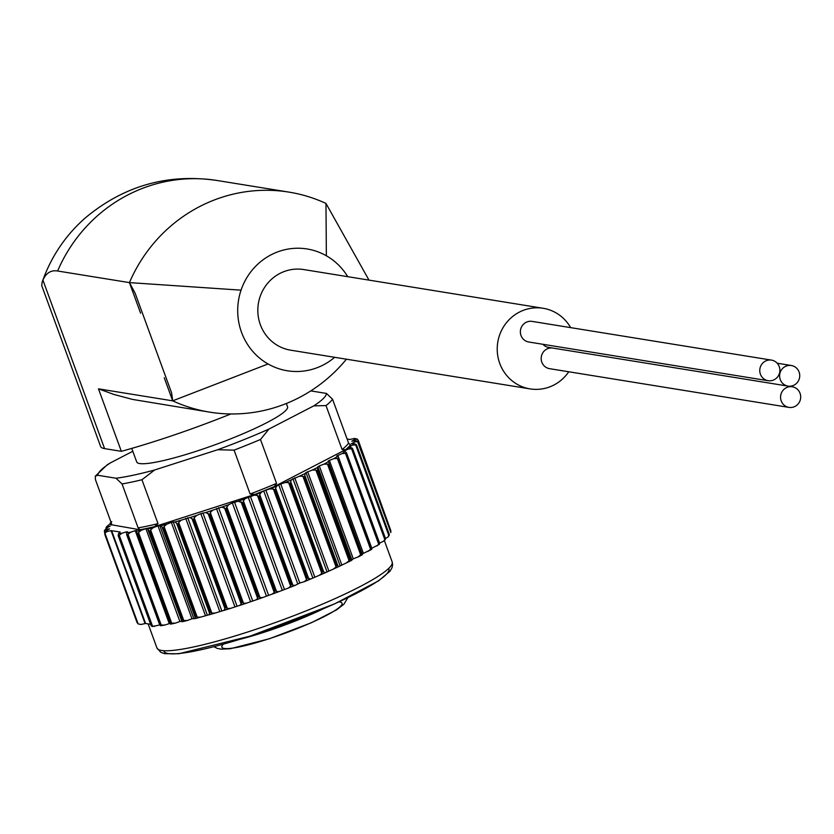 <?xml version="1.0" encoding="UTF-8"?>
<svg xmlns="http://www.w3.org/2000/svg" width="834" height="834" viewBox="0 0 834 834"><rect width="100%" height="100%" fill="white"/><g stroke="black" fill="none" stroke-linecap="round" stroke-linejoin="round"><path stroke-width="1.25" d="M368.972 280.109L325.969 203.423A153.362 147.785 -80.8 0 0 288.95 192.112L217.132 180.498C167.582 173.253 123.463 185.857 84.797 218.341C65.229 235.751 51.03 256.945 42.211 281.913L41.7 285.52M334.684 357.296A61.706 59.464 -80.8 0 1 268.058 363.968A61.706 59.464 -80.8 0 1 241.047 290.159A61.706 59.464 -80.8 0 1 326.365 255.777A61.706 59.464 -80.8 0 1 347.726 276.679M147.472 528.318L182.02 621.726L181.948 619.506L149.807 531.685L146.961 528.349A128.863 17.326 -20.1 0 0 154.603 526.629L254.787 494.437L250.137 494.041L234.073 450.131L217.653 449.745A121.597 16.346 -20.1 0 0 268.986 429.051L313.793 405.866L326 405.574L342.076 449.484L345.557 449.693A128.863 17.326 -20.1 0 0 348.383 447.191L350.551 447.233L352.313 448.265L352.97 449.828L385.11 537.649L385.506 538.962L384.547 540.119M385.464 538.545L388.185 536.888L388.988 533.843L356.848 446.023L355.691 444.949L352.782 445.043L348.383 447.191A128.863 17.326 -20.1 0 0 350.374 444.96L348.591 443.083L332.526 399.173L326.459 393.429L310.79 390.896M265.817 490.121L299.813 583.008L304.129 581.746L306.599 579.807L307.204 577.972L275.064 490.152L273.406 489.099L270.133 488.849L264.67 490.517A128.863 17.326 -20.1 0 0 274.303 486.566L276.554 483.397L260.479 439.487L268.986 429.051M95.264 476.204L107.273 464.736L110.474 462.839A121.597 16.346 -20.1 0 0 97.797 475.286L115.989 478.226L122.056 483.97L138.121 527.88L139.903 529.767A128.863 17.326 -20.1 0 0 146.961 528.349L145.898 528.652L179.894 621.549L175.213 623.175L171.689 623.165L170.126 622.028L137.985 534.208L138.496 532.467L171.689 623.165M154.603 526.629L158.012 523.648L141.947 479.738L154.655 469.99L217.653 449.745M111.673 524.211A128.863 17.326 -20.1 0 0 110.974 525.086L111.516 523.585L95.451 479.675L95.253 476.204L97.797 475.286M384.808 539.556L385.027 537.721L352.886 449.901L351.614 448.859L384.808 539.556L383.588 541.193L379.595 543.143M379.376 544.341L371.776 548.251L371.641 549.293L338.729 457.991M371.787 549.293L362.154 553.943M358.662 556.726L353.282 558.801L351.448 560.406L350.822 559.875L351.448 560.406M351.375 560.49L339.021 566.463L337.989 566.067L339.021 566.463M338.885 566.567L325.333 572.718L322.685 571.384L290.545 483.564L290.712 481.739L323.905 572.447M325.333 572.718L310.602 579.057L307.465 577.868L275.324 490.038L275.606 488.192L308.799 578.9M299.813 583.008L295.09 585.385L292.932 585.312L291.504 584.3L259.364 496.48L259.739 494.614L292.932 585.312M288.804 587.887L279.056 591.577L276.575 591.587L275.064 590.587L242.923 502.756L243.382 500.88L276.575 591.587M279.056 591.577L262.773 597.54L260.01 597.603L258.425 596.602L226.295 508.782L226.817 506.905L260.01 597.603M262.773 597.54L246.52 603.17L243.507 603.274L241.891 602.263L209.751 514.442L210.314 512.566L243.507 603.274M246.52 603.17L230.58 608.361L227.369 608.486L225.722 607.465L193.582 519.645L194.176 517.778L227.369 608.486M230.58 608.361L215.224 613.032L211.857 613.157L210.199 612.114L178.059 524.294L178.664 522.449L211.857 613.157M215.224 613.032L200.723 617.097L197.241 617.202L195.604 616.138L163.464 528.308L164.048 526.494L197.241 617.202M194.895 618.62L195.271 617.713L194.895 618.62L191.987 618.776L187.306 620.506L183.782 620.559L182.166 619.464L150.026 531.633L150.589 529.851L183.782 620.559M181.468 621.215L179.894 621.549M136.953 532.884L170.543 624.072L170.073 623.384L164.652 625.073L161.181 624.979L159.69 623.801L127.55 535.981L127.988 534.281L161.181 624.979M159.742 624.958L152.226 626.543M150.62 624.291L145.575 623.478L140.873 624.478L138.131 623.905L137.057 622.518L138.131 623.905L104.938 533.207L137.057 622.518A135.275 18.181 -20.1 0 1 137.026 622.477L137.923 623.624M390.812 530.632L358.62 442.646L390.812 530.632L390.802 532.561L390.802 530.685A135.275 18.181 -20.1 0 0 390.812 530.632M352.782 445.043A132.554 17.816 -20.1 0 0 353.97 443.584L356.097 444.449L356.9 445.961L389.04 533.781L389.29 535.157L388.175 536.877M388.988 533.843A135.275 18.181 -20.1 0 0 389.04 533.781L389.29 535.157M385.027 537.721A135.275 18.181 -20.1 0 0 385.11 537.649L385.506 538.962M379.658 543.424L379.074 544.414L379.658 543.424L379.116 542.163L379.658 543.424M377.093 545.926L378.667 544.102L378.99 542.246A135.275 18.181 -20.1 0 0 379.116 542.163L346.464 452.716L379.595 543.059M367.94 551.503L370.577 549.199L370.984 547.333A135.275 18.181 -20.1 0 0 371.14 547.24M362.164 553.964L328.971 463.266L362.164 553.964M357.953 557.039L360.653 554.777L361.143 552.9A135.275 18.181 -20.1 0 0 361.32 552.796M349.842 558.749L350.822 559.875L317.629 469.167L317.702 470.929L349.842 558.749A135.275 18.181 -20.1 0 1 349.634 558.853L349.092 560.729L346.36 562.94M336.884 564.983L337.989 566.067L304.806 475.359L304.744 477.152L336.884 564.983A135.275 18.181 -20.1 0 1 336.655 565.087L336.081 566.953L333.381 569.09M319.224 575.397L321.83 573.354L322.435 571.499A135.275 18.181 -20.1 0 0 322.685 571.384M304.129 581.746L310.602 579.057M288.793 587.876L295.09 585.385M288.356 588.022L290.649 586.208L291.222 584.405A135.275 18.181 -20.1 0 0 291.504 584.3M272.186 594.131L274.24 592.453L274.782 590.691A135.275 18.181 -20.1 0 0 275.064 590.587M255.882 599.969L257.664 598.426L258.144 596.706A135.275 18.181 -20.1 0 0 258.425 596.602M239.733 605.421L241.203 604.035L241.61 602.356A135.275 18.181 -20.1 0 0 241.891 602.263M224.002 610.405L225.451 607.548A135.275 18.181 -20.1 0 0 225.722 607.465M208.98 614.825L209.949 612.187A135.275 18.181 -20.1 0 0 210.199 612.114M195.041 618.63L200.723 617.097M195.364 616.201L163.224 528.37L162.077 527.015L195.271 617.713L195.364 616.201A135.275 18.181 -20.1 0 0 195.604 616.138M182.083 621.757L187.306 620.506M182.02 621.726L148.786 530.268M170.511 624.145L175.213 623.175M160.514 625.75L164.652 625.073M126.758 534.813L159.836 625.177L160.691 625.636L159.732 624.927L126.737 534.813M151.027 624.739A135.275 18.181 -20.1 0 1 150.902 624.749L151.361 626.042L152.612 626.376L151.361 626.042L118.167 535.345L118.616 533.489A132.554 17.816 -20.1 0 0 121.806 533.27L119.252 535.272L118.887 536.919L151.027 624.739L152.445 625.969L154.686 626.386M353.97 443.584L351.114 443.876L354.992 441.791L357.64 441.749L358.662 442.854L390.802 530.685M370.984 547.333L338.844 459.503L337.384 458.502L333.944 458.606A132.554 17.816 -20.1 0 0 337.645 456.396L336.728 455.989L342.169 453.519L345.474 453.394L346.85 454.415L378.99 542.246M349.634 558.853L317.493 471.022L315.898 470.022L312.375 470.042A132.554 17.816 -20.1 0 0 317.452 467.52L319.286 465.904L323.957 464.152L327.46 464.069L329.003 465.08L361.143 552.9M322.435 571.499L290.295 483.678L288.637 482.646L285.228 482.5A132.554 17.816 -20.1 0 0 291.337 479.831L299.385 476.204L302.888 476.256L304.514 477.267L336.655 565.087M274.782 590.691L242.642 502.86L238.19 501.244A132.554 17.816 -20.1 0 0 245.06 498.69L254.37 495.135L257.456 495.511L259.082 496.584L291.222 584.405M241.61 602.356L209.47 514.536L205.737 512.524A132.554 17.816 -20.1 0 0 212.534 510.272L221.886 507.072L226.014 508.886L258.144 596.706M209.949 612.187L177.809 524.367L174.984 521.938A132.554 17.816 -20.1 0 0 181.239 520.145L190.016 517.507L193.311 519.728L225.451 607.548M106.054 529.402L104.511 530.476L106.356 528.256A132.554 17.816 -20.1 0 0 106.054 529.402L109.546 528.85L106.272 530.758L104.73 532.926L104.886 534.657L137.026 622.477M104.521 532.301L104.406 530.872L104.917 532.28M354.992 441.791A132.554 17.816 -20.1 0 0 355.284 440.644L357.734 441.353L358.683 442.812A135.275 18.181 -20.1 0 1 358.662 442.854M356.66 445.335L356.9 445.961A135.275 18.181 -20.1 0 1 356.848 446.023M351.614 448.859L348.487 448.973A132.554 17.816 -20.1 0 0 350.551 447.233M352.313 448.265L352.97 449.828A135.275 18.181 -20.1 0 1 352.886 449.901M342.169 453.519A132.554 17.816 -20.1 0 0 345.078 451.528L346.464 452.716M337.645 456.396L338.635 457.751M323.957 464.152A132.554 17.816 -20.1 0 0 328.387 461.755L328.971 463.266M317.452 467.52L317.629 469.167M299.385 476.204A132.554 17.816 -20.1 0 0 305.036 473.576L304.806 475.359M291.337 479.831L290.712 481.739M270.133 488.849A132.554 17.816 -20.1 0 0 276.617 486.17L275.606 488.192M254.37 495.135A132.554 17.816 -20.1 0 0 261.094 492.498L259.739 494.614M245.06 498.69L243.382 500.88M221.886 507.072A132.554 17.816 -20.1 0 0 228.777 504.653L226.817 506.905M212.534 510.272L210.314 512.566M190.016 517.507A132.554 17.816 -20.1 0 0 196.595 515.464L194.176 517.778M181.239 520.145L178.664 522.449M162.077 527.015L160.91 525.733A132.554 17.816 -20.1 0 0 166.727 524.211L164.048 526.494M148.025 528.829A132.554 17.816 -20.1 0 0 153.31 527.609L150.589 529.851M136.912 532.77L136.557 531.185A132.554 17.816 -20.1 0 0 141.217 530.288L138.496 532.467M126.643 534.469L126.695 532.738A132.554 17.816 -20.1 0 0 130.657 532.186L127.988 534.281M118.313 535.918L118.167 535.345M106.272 530.758A132.554 17.816 -20.1 0 0 106.877 531.592L104.938 533.207M106.366 527.025L108.566 525.003A132.554 17.816 -20.1 0 0 107.367 526.462L106.241 528.308M106.356 527.025L106.043 527.776M111.13 522.522A132.554 17.816 -20.1 0 0 110.786 522.814L109.963 524.346M111.224 522.793L109.827 523.971M276.617 486.17L278.712 484.773L312.708 577.67M285.228 482.5L278.712 484.773M305.036 473.576L305.974 472.534L339.97 565.431M312.375 470.042L305.974 472.534M328.387 461.755L328.106 461.15L329.388 460.42L333.944 458.606M345.078 451.528L343.514 451.34L348.487 448.973M274.303 486.566L345.557 449.693M153.31 527.609L158.001 525.889L191.987 618.776M160.91 525.733L158.001 525.889M166.727 524.211L171.335 522.428L205.331 615.315M174.984 521.938L171.335 522.428M196.595 515.464L200.817 513.64L234.813 606.526M205.737 512.524L200.817 513.64M228.777 504.653L232.332 502.912L266.327 595.799M238.19 501.244L232.332 502.912M261.094 492.498L263.732 490.955L297.728 583.852M254.787 494.437A128.863 17.326 -20.1 0 0 264.67 490.517L263.732 490.955M355.284 440.644L351.802 441.196L355.076 439.289A132.554 17.816 -20.1 0 0 354.471 438.455L349.759 439.455L347.111 439.028M42.211 281.913L42.92 280.109C46.12 272.958 51.01 269.924 57.609 270.998A153.362 147.785 -80.8 0 1 217.132 180.498M346.423 359.193A153.362 147.785 -80.8 0 1 286.416 403.468A153.362 147.785 -80.8 0 1 209.709 412.142L132.606 399.434L113.904 394.451L98.475 388.842L121.347 451.33A153.362 20.621 -20.1 0 0 230.851 413.966M241.047 290.159L129.426 282.611L57.609 270.998M209.709 412.142A153.362 147.785 -80.8 0 1 172.69 400.841L171.595 392.856L135.108 293.151L129.426 282.611A153.362 147.785 -80.8 0 1 212.243 200.796A153.362 147.785 -80.8 0 1 288.95 192.112M268.058 363.968L172.69 400.841L98.475 388.842M41.7 285.509L100.601 446.44A108.9 14.637 -20.1 0 0 104.584 448.619L121.347 451.33M530.09 388.894L290.691 350.186A40.835 39.354 -80.8 0 1 260.354 324.718A40.835 39.354 -80.8 0 1 266.786 284.331A40.835 39.354 -80.8 0 1 303.732 269.559L543.132 308.278A40.835 39.354 99.2 0 0 497.762 342.305A40.835 39.354 99.2 0 0 530.09 388.894A40.835 39.354 99.2 0 0 568.757 371.776M768.156 380.711L528.766 342.003A10.435 10.06 -80.8 0 1 522.657 325.166A10.435 10.06 -80.8 0 1 532.092 321.392L771.492 360.111A10.435 10.06 -80.8 0 1 779.748 372.016A10.435 10.06 -80.8 0 1 760.41 374.205A10.435 10.06 -80.8 0 1 771.492 360.111M788.964 407.388A10.435 10.06 -80.8 0 1 782.855 390.552A10.435 10.06 -80.8 0 1 800.557 398.694A10.435 10.06 -80.8 0 1 788.964 407.388L549.575 368.67A10.435 10.06 -80.8 0 1 541.819 362.164A10.435 10.06 -80.8 0 1 552.316 347.997M788.005 386.1A10.435 10.06 -80.8 0 1 781.896 369.274A10.435 10.06 -80.8 0 1 799.597 377.406A10.435 10.06 -80.8 0 1 788.005 386.1L548.605 347.392A10.435 10.06 -80.8 0 1 542.913 344.286M570.633 327.626A40.835 39.354 99.2 0 0 543.132 308.278M286.354 403.489L287.553 406.752A80.314 10.8 159.9 0 1 233.311 437.777A80.314 10.8 159.9 0 1 136.713 461.953L131.751 448.39M358.307 440.456L390.604 530.017L358.307 440.456L357.411 439.309L355.076 439.289M354.471 438.455L357.213 439.028L358.286 440.425M106.877 531.592L111.078 530.653L145.074 623.54M118.616 533.489L120.138 531.977L111.078 530.653M121.806 533.27L126.247 531.915L126.612 532.916M126.695 532.738L127.383 531.738L126.247 531.915M130.657 532.186L135.254 530.674L169.25 623.571M136.557 531.185L136.62 530.434L135.254 530.674M141.217 530.288L145.898 528.652M111.589 524.774L139.903 529.767M111.527 523.606L108.566 525.003M107.367 526.462L110.036 526.369M106.356 528.256L109.952 526.129M132.804 451.277L110.474 462.839M240.275 639.23A73.048 9.82 -20.1 0 0 322.873 609.008M223.303 644.213A63.978 8.601 -20.1 0 0 284.926 633.277A63.978 8.601 -20.1 0 0 339.042 601.856M326.365 255.777L325.969 203.423M342.076 449.484A127.049 17.076 -20.1 0 0 348.591 443.083M250.137 494.041A127.049 17.076 -20.1 0 0 276.554 483.397M138.121 527.88A127.049 17.076 -20.1 0 0 158.012 523.648M326 405.574A127.049 17.076 -20.1 0 0 332.526 399.173M234.073 450.131A127.049 17.076 -20.1 0 0 260.479 439.487M122.056 483.97A127.049 17.076 -20.1 0 0 141.947 479.738M313.793 405.866A121.597 16.346 -20.1 0 0 326.459 393.429M115.989 478.226A121.597 16.346 -20.1 0 0 154.655 469.99M369.525 550.565A132.554 17.816 -20.1 0 0 371.641 549.293M359.381 556.278A132.554 17.816 -20.1 0 0 362.373 554.652M347.663 562.293A132.554 17.816 -20.1 0 0 351.281 560.49M334.57 568.538A132.554 17.816 -20.1 0 0 338.719 566.609M320.308 574.918A132.554 17.816 -20.1 0 0 324.895 572.916M305.119 581.329A132.554 17.816 -20.1 0 0 310.05 579.296M289.262 587.668A132.554 17.816 -20.1 0 0 294.433 585.645M272.999 593.829A132.554 17.816 -20.1 0 0 278.295 591.869M256.611 599.709A132.554 17.816 -20.1 0 0 261.907 597.842M240.359 605.213A132.554 17.816 -20.1 0 0 245.561 603.493M224.534 610.238A132.554 17.816 -20.1 0 0 229.517 608.695M209.386 614.71A132.554 17.816 -20.1 0 0 214.036 613.376M195.166 618.557A132.554 17.816 -20.1 0 0 199.399 617.452M182.125 621.705A132.554 17.816 -20.1 0 0 185.826 620.85M170.543 624.072A132.554 17.816 -20.1 0 0 173.535 623.509M160.691 625.636A132.554 17.816 -20.1 0 0 162.713 625.354M129.426 282.611L140.612 313.177M164.246 377.771L172.69 400.841M42.92 280.109L104.584 448.619M163.808 650.718A119.783 16.107 -20.1 0 0 281.944 625.125A119.783 16.107 -20.1 0 0 388.686 568.423M392.157 561.897L392.626 564.67L392.043 567.662L389.989 571.207L378.532 580.871L334.778 603.795L250.179 636.113L178.789 653.752L164.6 653.679L160.753 652.303L156.948 647.976A125.225 16.836 -20.1 0 0 280.339 620.746A125.225 16.836 -20.1 0 0 392.157 561.897L384.349 540.557M118.626 536.596L151.006 625.083M111.589 530.591L145.575 623.478M119.252 535.272L152.445 625.969M126.82 534.938L159.711 624.822M159.753 525.451L193.749 618.348M173.243 521.896L207.239 614.794M176.537 523.064L209.73 613.761M185.69 518.321L219.686 611.207M187.723 517.706L221.708 610.603M191.945 518.477L225.138 609.174M202.933 512.962L236.919 605.849M208.01 513.327L241.203 604.035M216.454 508.479L250.45 601.366M218.612 507.739L252.608 600.626M224.471 507.729L257.664 598.426M234.51 502.12L268.496 595.017M241.047 501.755L274.24 592.453M248.178 497.033L282.173 589.93M250.336 496.22L284.321 589.106M257.456 495.511L290.649 586.208M273.406 489.099L306.599 579.807M280.704 483.928L314.699 576.826M288.637 482.646L321.83 573.354M292.88 478.601L326.876 571.488M294.736 477.767L328.732 570.654M302.888 476.256L336.081 566.953M307.673 471.721L341.669 564.608M315.898 470.022L349.092 560.729M317.785 466.686L351.781 559.572M319.286 465.904L353.282 558.801M327.46 464.069L360.653 554.777M329.388 460.42L363.384 553.307M337.384 458.502L370.577 549.199M338.75 458.054L371.745 548.219M337.801 455.354L371.797 548.24M345.474 453.394L378.667 544.102M346.756 453.529L379.439 542.83M344.379 450.787L344.64 451.486M355.691 444.949L388.884 535.657M357.64 441.749L390.833 532.457M213.963 646.715L217.059 648.32L221.177 649.165L230.309 648.727L269.319 638.771L311.426 622.727L336.571 609.862L343.962 604.17L347.799 597.738M385.11 539.9L383.588 541.183M362.404 554.693L358.662 556.716M110.224 523.033L111.756 521.75M156.948 647.976L148.139 623.895M118.282 535.928L151.121 625.667M338.74 457.991L371.776 548.261M352.709 448.901L385.464 538.41M356.681 445.325L389.259 534.354M791.341 365.501L777.194 363.217M792.3 386.778L788.589 386.184"/></g></svg>
